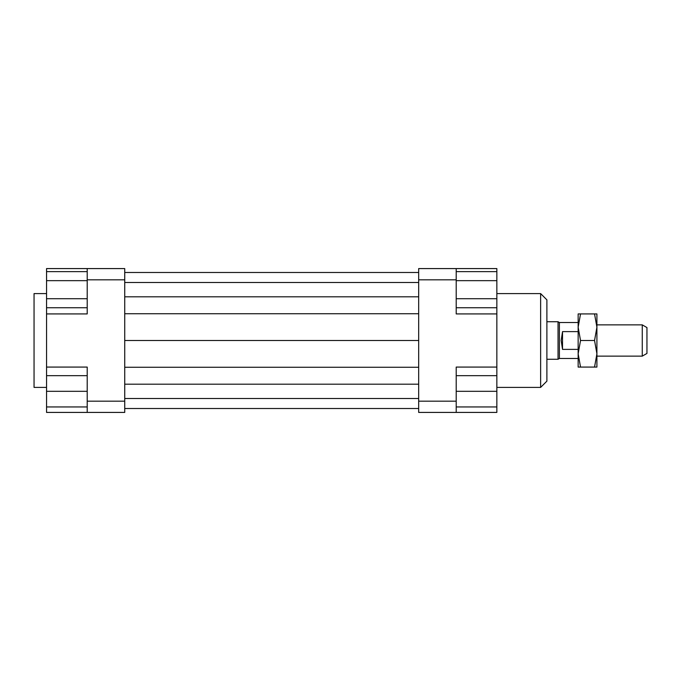 <?xml version="1.0" encoding="UTF-8"?>
<svg xmlns="http://www.w3.org/2000/svg" width="681" height="681" viewBox="0 0 681 681"><rect width="100%" height="100%" fill="white"/><g stroke="black" fill="none" stroke-linecap="round" stroke-linejoin="round"><path stroke-width="1.02" d="M578.152 358.478L559.39 358.478L558.037 359.262L558.037 321.738L546.886 321.738M559.39 358.478L559.39 322.522L558.037 321.738M562.523 331.621L562.523 349.379L561.17 340.5L562.523 331.621L578.152 331.621M642.26 356.137L646.95 353.43L646.95 327.57L642.26 324.863L642.26 356.137L596.914 356.137M578.152 349.379L562.523 349.379M87.211 280.657L46.555 280.657L46.555 375.682L87.211 375.682M46.555 293.596L34.05 293.596L34.05 387.404L46.555 387.404M456.202 375.682L496.849 375.682L496.849 307.735L456.202 307.735M540.629 293.596L540.629 387.404L546.886 381.156L546.886 299.844L540.629 293.596L496.849 293.596M87.211 268.578L87.211 279.831L124.734 279.831L124.734 268.578L46.555 268.578L46.555 271.634L87.211 271.634M87.211 279.831L87.211 313.924L46.555 313.924M496.849 375.682L496.849 412.422L456.202 412.422L456.202 401.169L418.679 401.169L418.679 412.422L456.202 412.422M418.679 268.578L418.679 279.831L456.202 279.831L456.202 268.578L418.679 268.578M418.679 279.831L418.679 401.169M456.202 268.578L496.849 268.578L496.849 271.634L456.202 271.634M456.202 401.169L456.202 367.076L496.849 367.076M496.849 313.924L456.202 313.924L456.202 279.831M87.211 401.169L87.211 412.422L124.734 412.422L124.734 401.169L87.211 401.169L87.211 367.076L46.555 367.076M87.211 412.422L46.555 412.422L46.555 406.949L87.211 406.949M46.555 406.949L46.555 375.682M46.555 391.311L87.211 391.311M46.555 298.712L87.211 298.712M46.555 307.735L87.211 307.735M46.555 280.657L46.555 271.634M496.849 406.949L456.202 406.949M496.849 391.311L456.202 391.311M496.849 271.634L496.849 298.712L456.202 298.712M496.849 280.657L456.202 280.657M496.849 298.712L496.849 307.735M124.734 272.485L418.679 272.485M124.734 282.496L418.679 282.496M124.734 296.805L418.679 296.805M124.734 313.728L418.679 313.728M124.734 340.5L418.679 340.5M124.734 401.169L124.734 279.831M124.734 367.272L418.679 367.272M124.734 384.195L418.679 384.195M124.734 398.504L418.679 398.504M124.734 408.515L418.679 408.515M578.152 353.788L578.152 313.924L580.527 313.924L578.152 327.212L580.527 340.5L578.152 353.788L580.527 367.076L578.152 367.076L578.152 353.788M596.914 353.788L594.547 340.5L596.914 327.212L596.914 367.076L594.547 367.076L596.914 353.788M594.547 313.924L596.914 313.924L596.914 327.212L594.547 313.924L580.527 313.924M580.527 367.076L594.547 367.076M580.527 340.5L594.547 340.5M578.152 322.522L559.39 322.522M642.26 324.863L596.914 324.863M558.037 359.262L546.886 359.262M496.849 387.404L540.629 387.404"/></g></svg>
